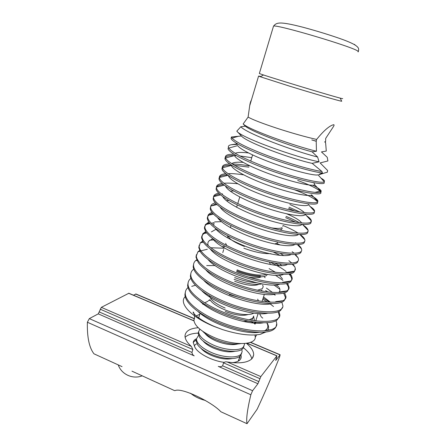 <?xml version="1.0" encoding="UTF-8"?>
<svg xmlns="http://www.w3.org/2000/svg" width="446" height="446" viewBox="0 0 446 446"><rect width="100%" height="100%" fill="white"/><g stroke="black" fill="none" stroke-linecap="round" stroke-linejoin="round"><path stroke-width="0.67" d="M255.307 322.196L254.783 323.818L254.627 322.112M254.465 320.758L253.651 316.576M255.954 320.217L256.104 320.964M256.049 322.285L254.961 324.192M207.908 301.262L204.786 302.778M203.359 304.105L202.813 304.362L203.488 303.592M185.213 296.674L184.728 297.153C178.985 303.631 191.217 317.184 214.08 326.455L222.632 329.616C237.774 334.383 250.128 335.989 259.706 334.433L266.184 331.908M199.808 314.257L196.212 315.913M194.501 317.775L193.91 320.044C194.456 325.77 201.135 331.551 213.952 337.388C233.124 345.834 255.608 345.355 255.274 337.248L254.961 334.979M260.988 76.422L258.585 76.071L260.392 76.779L289.984 86.279C313.984 93.677 339.852 101.136 341.731 101.253L341.608 101.008M319.068 161.814C296.322 157.427 240.834 137.574 236.815 131.152L240.823 126.753L245.345 126.19L243.159 123.971L248.104 117.092C252.598 119.656 262.209 123.375 276.933 128.247C292.074 133.148 305.298 136.877 316.599 139.436L316.214 141.209L316.448 151.244L312.1 151.818L317.608 157.009L319.068 161.814L312.155 163.359L321.94 171.481L322.447 173.003C319.23 174.185 318.243 174.704 319.487 174.559L327.409 172.139L327.581 170.456M327.665 170.55L320.128 162.913L327.91 160.95L327.247 157.299L321.46 151.924L326.282 151.066L325.613 142.742L324.666 141.839L325.602 141.716L325.703 138.377L333.441 126.592C334.21 125.348 334.283 124.724 333.658 124.707L332.593 125.008C328.546 126.513 323.216 131.325 316.599 139.436M322.447 173.003C312.964 171.966 287.776 164.953 265.849 156.607C246.315 149.237 232.11 141.85 231.089 138.477L231.446 136.978L232.093 138.07C235.94 142.19 247.346 147.888 266.301 155.163C287.503 163.214 311.916 170.121 321.94 171.481M188.022 287.553C186.205 289.097 185.291 291.021 185.28 293.312C185.029 300.632 197.238 311.587 215.251 319.737C244.363 333.379 277.897 334.199 276.776 323.802L276.375 325C276.286 326.795 275.349 328.295 273.582 329.494C266.039 335.264 238.03 331.785 214.849 321.02C203.298 315.662 194.818 309.948 189.405 303.882C186.484 300.52 184.99 297.404 184.917 294.533L185.419 291.801M276.776 323.802L276.08 320.585M262.778 299.26L267.539 302.093M270.148 303.877L273.51 306.541M278.092 311.743L279.402 315.941M279.324 316.654L277.195 319.877C270.466 325.82 241.749 322.307 217.865 311.308C205.612 305.672 196.831 299.762 191.512 293.579C189.026 290.597 187.738 287.832 187.655 285.289L188.134 282.619M190.86 278.371C188.953 279.871 188.006 281.766 188.017 284.057C187.838 291.154 200.159 301.914 218.261 310.02C247.53 323.579 281.064 324.772 279.804 314.737L278.945 311.375M269.847 302.232L263.151 298.118M265.61 290.575L268.286 292.074M282.39 307.478L280.751 310.221C274.887 316.309 245.495 312.746 220.898 301.529C207.953 295.614 198.888 289.532 193.703 283.271C191.602 280.645 190.503 278.215 190.409 275.979L190.871 273.376M193.737 269.128L193.285 269.484C191.574 270.884 190.737 272.634 190.776 274.742C190.671 281.61 203.108 292.163 221.3 300.23C250.719 313.705 284.253 315.283 282.853 305.61L281.794 302.087M275.165 295.207L273.905 294.276M273.9 284.933L279.832 289.192M283.606 293.039L285.518 297.638L284.264 300.515C279.33 306.742 249.281 303.113 223.953 291.678C210.339 285.507 201.012 279.274 195.978 272.974C194.216 270.677 193.285 268.553 193.185 266.602L193.631 264.065M196.653 259.828L195.56 260.681C194.161 261.953 193.492 263.514 193.553 265.359C193.519 271.999 206.074 282.346 224.36 290.368C253.93 303.754 287.469 305.722 285.925 296.417L284.626 292.721M283.963 291.79L283.611 291.355M278.622 286.728L275.94 284.827M275.333 275.204L282.976 280.372M284.765 281.956L285.345 282.524M286.293 283.561C287.804 285.334 288.573 286.945 288.607 288.389L287.742 290.764C283.79 297.114 253.116 293.407 227.031 281.755C212.748 275.333 203.175 268.971 198.319 262.661L195.978 257.164L196.407 254.688M199.607 250.474L197.907 251.795L196.346 255.909C196.391 262.315 209.068 272.456 227.438 280.434C257.169 293.73 290.703 296.094 289.019 287.157L287.425 283.277M286.644 282.301L286.148 281.744M271.034 262.649C277.451 265.626 282.469 268.559 286.098 271.452M288.913 273.983C290.72 275.873 291.651 277.568 291.717 279.073L292.13 277.841L291.545 275.762L290.179 273.738M291.701 279.547L291.166 280.98C288.239 287.43 256.98 283.617 230.13 271.753C215.178 265.097 205.372 258.624 200.717 252.336L198.788 247.658L199.2 245.25M202.612 241.057L200.326 242.825L199.161 246.393C199.278 252.564 212.079 262.493 230.543 270.427C260.431 283.634 293.964 286.393 292.13 277.836M289.253 272.707L288.651 272.116M279.202 265.431L274.926 263.157M205.667 231.585L202.819 233.765L201.999 236.809C202.194 242.741 215.111 252.458 233.676 260.341C263.72 273.454 297.248 276.62 295.269 268.453L294.845 270.109M294.544 271.151C292.671 277.685 260.877 273.744 233.258 261.679C217.631 254.794 207.607 248.232 203.181 241.994L201.62 238.08C201.497 235.505 203.03 233.615 206.236 232.422M295.269 268.453L294.867 266.914L292.871 264.11M291.756 263.012L288.824 260.637M280.155 255.396L274.301 252.575M297.872 261.289C297.086 267.89 264.796 263.781 236.408 251.527C220.112 244.425 209.876 237.796 205.701 231.63L204.474 228.441C204.313 225.854 205.968 224.015 209.447 222.928M208.789 222.058L205.383 224.617L204.853 227.159C205.127 232.851 218.172 242.345 236.826 250.178C267.031 263.201 300.554 266.78 298.424 258.998L298.173 257.944L295.469 254.376M294.115 253.194L292.163 251.711M280.261 244.999L277.278 243.65M301.156 251.393C301.502 258.033 268.754 253.735 239.58 241.303C222.61 233.988 212.173 227.304 208.276 221.255L207.345 218.73C207.15 216.132 208.951 214.353 212.748 213.383M211.984 212.474C209.977 213.143 208.656 214.113 208.026 215.385L207.73 217.436C208.081 222.883 221.249 232.154 240.004 239.942C270.371 252.865 303.882 256.863 301.602 249.481L301.474 248.857C301.05 247.575 299.868 246.131 297.928 244.52M296.267 243.232L295.57 242.741M304.401 241.453C305.906 248.127 272.74 243.605 242.775 230.995C225.124 223.474 214.504 216.767 210.913 210.863L210.239 208.951L210.59 206.821M215.267 202.846C212.798 203.51 211.287 204.58 210.746 206.058L210.624 207.646C211.058 212.842 224.355 221.885 243.198 229.623C273.733 242.451 307.238 246.878 304.808 239.892L304.763 239.653C304.389 238.197 302.867 236.486 300.191 234.529M298.106 233.096C294.338 230.666 289.331 228.14 283.076 225.52M285.646 217.598L295.854 222.231M307.617 231.658C309.736 238.108 276.397 233.241 245.997 220.614C227.655 212.893 216.862 206.175 213.606 200.46L213.155 199.1L213.495 197.048M218.657 193.179C215.647 193.798 213.941 194.947 213.545 196.636L213.545 197.79C214.058 202.729 227.482 211.543 246.426 219.231C276.96 231.892 310.36 236.787 308.041 230.32L308.03 230.242C307.734 228.753 306.006 226.947 302.845 224.817M299.456 222.721C295.854 220.67 291.383 218.557 286.042 216.382M288.629 208.405L295.029 211.097M310.862 221.868C313.365 228.001 279.954 222.738 249.242 210.15C230.208 202.239 219.248 195.532 216.36 190.035L216.093 189.176L216.421 187.203M222.186 183.468C218.529 183.997 216.605 185.218 216.421 187.119L216.483 187.855C217.079 192.538 230.632 201.124 249.676 208.756C279.748 221.06 312.763 226.523 311.314 220.865L311.28 220.514C310.973 219.215 309.373 217.609 306.48 215.702M299.974 212.012L289.025 207.184M314.118 212.023C317.006 217.821 283.528 212.145 252.514 199.607C233.983 192.259 220.452 184.092 219.164 179.599L219.047 179.186C218.64 176.527 221.433 175.094 227.427 174.882M225.893 173.734C221.45 174.118 219.281 175.378 219.382 177.508L219.438 177.854C220.123 182.275 233.81 190.62 252.949 198.202C282.563 210.155 315.171 216.143 314.575 211.281L314.553 210.724C314.235 209.592 312.757 208.176 310.115 206.476M294.65 189.834C306.887 194.501 314.318 198.331 316.944 201.33M317.407 202.166C320.457 207.541 286.99 201.414 255.809 188.981C236.625 181.461 222.833 173.338 222.03 169.145L222.024 169.118C221.562 166.492 224.628 165.204 231.234 165.243M229.835 163.994C224.444 164.156 221.974 165.421 222.42 167.78L222.426 167.802C223.229 171.961 237.038 180.05 256.249 187.571C285.401 199.167 317.591 205.645 317.825 201.57L317.847 200.856C317.323 199.462 314.898 197.617 310.572 195.331M297.694 180.457C309.546 184.839 316.978 188.424 319.983 191.206L320.641 192.048M320.724 192.243C323.941 197.182 290.485 190.598 259.132 178.272C239.803 170.79 225.866 162.901 225.024 158.982L224.957 158.676C224.784 156.178 228.608 155.175 236.425 155.665M233.676 154.266C227.661 154.177 224.907 155.303 225.425 157.633L225.559 157.99C227.014 161.937 240.829 169.608 259.572 176.85C288.261 188.1 320.016 195.025 321.064 191.73L321.165 190.921C320.535 189.556 317.764 187.677 312.852 185.291M324.064 182.247C327.448 186.751 294.003 179.699 262.477 167.484C243.048 160.058 228.976 152.415 228.045 148.769L228.146 148.423M231.691 144.682C229.099 145.039 228.017 145.948 228.447 147.409L228.781 148.083C232.071 152.46 243.449 158.447 262.923 166.051C291.143 176.956 322.441 184.282 324.287 181.756L324.51 180.92C324.175 180.217 323.021 179.303 321.042 178.166M191.724 286.388L195.437 285.239M215.206 265.582L206.721 265.565M199.702 251.433L200.031 251.26M200.951 250.842L207.34 249.253M224.121 248.221L210.791 247.759M201.865 242.501L203.097 241.871M209.72 240.21L213.779 239.887M214.654 221.907L221.411 221.668M211.287 205.929L216.165 203.8M213.84 196.563C214.883 195.393 216.84 194.601 219.722 194.183M221.495 193.971L222.571 193.893M216.483 187.108C217.486 185.726 219.811 184.867 223.457 184.538M237.824 183.808C232.299 183.139 227.677 182.955 223.97 183.261M243.627 174.849C237.919 173.973 233.002 173.555 228.87 173.589M234.579 165.349L248.874 167.15M249.253 165.901C242.702 164.73 237.055 164.089 232.305 163.977M239.937 155.949L251.756 157.7M236.848 143.913L231.636 144.66L237.138 144.387M260.436 275.962C253.557 275.851 245.679 274.106 236.798 270.739M248.104 117.092L249.704 105.752C250.1 103.138 250.663 101.259 251.393 100.121M231.446 136.978L241.425 135.997L237.116 131.47M237.35 144.376L236.374 143.467L237.339 144.498M264.378 294.343L262.053 301.49M258.117 313.571L255.725 320.919M243.483 321.471C248.065 320.646 251.834 321.427 254.783 323.818M240.823 126.753C246.326 133.432 295.408 151.623 317.608 157.009M316.314 141.198L311.793 139.938L316.303 141.31M316.448 151.244C294.416 145.993 249.386 129.858 243.159 123.971M267.583 330.514C269.105 328.328 268.871 325.725 266.87 322.692M262.766 318.137L261.222 316.844L259.628 313.661M245.345 126.19C252.168 132.088 291.823 146.65 312.1 151.818M241.425 135.997C246.437 142.346 292.598 159.283 312.155 163.359M228.781 148.083L237.718 145.608C240.004 149.6 257.911 158.135 277.942 165.02C298.341 172.106 315.723 175.958 318.009 174.815L324.287 181.756M248.444 152.933C241.66 152.153 237.266 152.287 235.259 153.329M225.559 157.99L234.496 155.57C236.101 159.757 254.097 168.705 274.563 175.746C295.386 182.977 313.036 186.534 314.804 184.867L314.04 183.172M243.154 162.372C237.066 161.926 233.286 162.355 231.82 163.665M222.426 167.802L231.357 165.433C232.249 169.82 250.317 179.203 271.213 186.383C292.453 193.765 310.36 196.998 311.587 194.79L317.825 201.57M228.346 175.523L228.408 175.741C229.668 180.546 248.132 190.269 269.044 197.344C290.257 204.597 307.684 207.29 308.37 204.591L314.575 211.281M225.514 186.066L225.531 186.105C227.343 191.373 246.242 201.386 267.087 208.282C288.166 215.329 305.003 217.447 305.148 214.275L311.314 220.865M304.384 212.63C302.265 210.384 297.437 207.68 289.889 204.524M233.737 191.027L230.158 191.1M222.777 196.591C225.302 202.189 243.733 212.067 263.842 218.691C284.18 225.47 300.777 227.427 301.83 224.338M301.635 222.939C300.063 220.475 295.135 217.447 286.856 213.863M228.915 200.499L226.39 200.689M220.118 207.1C223.318 212.943 241.041 222.56 260.263 228.898C279.737 235.41 296.111 237.339 298.363 234.473M217.536 217.592C221.333 223.63 238.393 232.99 256.773 239.056C275.438 245.306 291.506 247.201 294.784 244.536M220.385 219.583L219.343 219.783M211.354 223.279L214.052 222.671L213.706 225.381M215.033 228.068C219.348 234.261 235.783 243.349 253.361 249.152C271.257 255.151 286.94 257.007 291.121 254.527M216.003 229.272L211.41 231.898M212.603 238.521C221.545 252.325 278.605 270.638 287.38 264.456M283.756 255.63L280.272 253.406M212.753 238.716L208.834 241.041C207.758 242.312 207.563 243.873 208.254 245.729M210.25 248.963C220.14 262.867 273.348 279.988 283.578 274.323M281.632 265.459L279.391 263.831M224.583 246.71L222.37 246.61M207.97 259.394C218.724 273.326 268.263 289.281 279.703 284.13M282.446 278.817L279.313 275.154M275.661 272.389L269.105 268.603M205.779 269.808C217.297 283.701 263.324 298.508 275.773 293.881M278.627 292.543L279.202 291.985C280.172 290.803 280.166 289.342 279.179 287.598M203.66 280.211C215.814 293.964 258.507 307.69 271.77 303.57M275.11 302.215L275.823 301.624L282.374 300.766M272.512 292.459L266.413 288.105M201.625 290.597C214.275 304.111 253.813 316.811 267.706 313.198M270.482 302.254L263.536 296.936M199.68 300.972C212.692 314.151 249.214 325.875 263.564 322.77M197.823 311.341C211.07 324.086 244.715 334.879 259.343 332.276M264.366 330.899L265.498 330.257C268.141 328.418 268.548 325.903 266.719 322.703M311.793 139.938L316.214 141.209M190.598 393.249C194.467 396.561 199.423 398.969 205.455 400.475M201.09 348.41C203.264 350.991 206.71 353.332 211.421 355.417C219.566 358.729 226.512 359.766 232.26 358.539M196.441 338.709L195.945 340.527L197.924 345.293C200.555 348.51 204.837 351.431 210.757 354.057C221.378 358.762 234.423 359.944 239.223 356.794L240.517 355.763L241.637 353.371M198.509 335.459L196.43 338.938C196.758 343.504 201.703 348.003 211.265 352.435C223.067 357.681 237.523 358.411 241.03 354.174L242.156 351.693L241.804 349.491M203.058 340.961C205.21 343.61 208.75 346.018 213.679 348.187C222.108 351.571 229.188 352.608 234.914 351.297M198.609 331.623L198.113 333.418L199.908 337.828C202.523 341.084 206.899 344.067 213.032 346.771C223.881 351.543 237.172 352.73 241.771 349.508L242.819 348.655L243.923 346.297M199.808 329.115L198.598 331.824C198.961 336.29 203.945 340.727 213.545 345.137C225.392 350.361 239.859 351.18 243.338 347.06L244.441 344.641L244.375 343.537M205.065 333.502C207.184 336.2 210.813 338.67 215.953 340.922C224.667 344.379 231.87 345.41 237.562 344.017M202.785 331.367C205.534 334.316 209.715 337.009 215.323 339.445C225.163 343.392 233.604 344.786 240.645 343.621M251.561 320.317L253.194 317.647M249.108 319.877L252.692 318.204L253.718 316.036M209.91 299.667L208.449 300.626L210.233 300.175M209.542 295.765L209.202 296.635M210.178 300.091C212.58 303.442 217.392 306.653 224.617 309.719C235.856 314.447 249.437 315.963 253.724 313.125M209.648 295.826C210.35 299.773 215.513 303.843 225.141 308.041M229.339 294.605L243.098 298.681M260.871 290.926L262.053 290.034M257.493 290.24L262.259 288.701L263.201 286.795L262.655 284.949M234.117 279.313C246.136 283.762 255.474 285.284 262.131 283.879M234.657 277.59C242.479 280.612 249.699 282.318 256.311 282.708M236.531 271.603C248.846 276.553 263.43 278.298 266.574 275.383L267.109 274.825M237.071 269.869C248.5 274.441 262.092 276.392 266.29 274.201M223.719 249.531L222.777 252.62M225.615 243.326L226.763 245.534M243.845 248.199C254.014 251.929 262.571 253.746 269.512 253.657M228.001 235.956C229.172 239.056 234.641 242.552 244.391 246.437M274.602 243.968L277.016 243.187L277.808 242.111M279.659 230.002L281.482 229.411L282.251 228.369M271.502 227.861C276.877 228.653 280.389 228.592 282.045 227.666M259.394 73.35L259.355 73.484C261.172 74.738 337.46 97.864 342.288 98.616L342.706 98.577M282.814 226.328L282.747 226.022M276.972 244.441L277.206 243.995M273.967 252.592L274.323 252.291M271.229 254.019L270.755 253.562M270.454 264.456L269.362 262.081M248.366 276.983C254.744 278.176 259.037 278.109 261.256 276.788M234.624 281.275C245.779 285.317 253.785 286.365 258.635 284.414M258.396 300.916L257.699 299.143M225.185 311.431C235.064 315.183 242.713 316.214 248.127 314.519M239.892 358.238L239.58 356.56M131.971 371.167L174.559 390.612L175.245 390.545C181.728 387.479 211.638 401.762 220.904 411.775L247.017 423.7C246.069 419.128 247.346 409.478 250.847 394.76L252.587 390.707L257.927 383.733L218.256 366.372C219.923 366.991 221.378 366.807 222.626 365.809L223.563 362.86C224.572 361.923 225.782 361.634 227.204 361.979C239.77 363.819 248.088 362.659 252.146 358.5L253.651 355.038C253.83 351.403 251.427 347.495 246.454 343.32M251.745 358.924C251.092 355.334 248.327 351.621 243.46 347.791M122.053 366.64L93.995 353.829C89.233 347.774 87.026 337.243 87.377 322.246L89.317 318.617L98.265 313.861L101.337 307.35L128.861 293.256M240.087 356.17L238.365 360.569L239.876 359.955C238.381 361.411 235.901 362.308 232.433 362.648M240.974 355.189C241.503 356.962 241.197 358.489 240.043 359.777L239.876 359.955M224.026 362.342C211.995 360.764 198.236 353.617 195.03 347.473L194.824 347.094C194.161 345.483 194.857 344.401 196.915 343.833M257.927 383.733L260.843 376.58L276.882 355.897L275.712 360.468L280.138 354.754L279.592 356.962C272.5 374.958 265.024 392.374 257.158 409.216L247.017 423.7M133.426 295.185L136.013 294.02M198.13 333.106C192.02 333.374 187.682 334.773 185.123 337.304M196.402 338.782C194.512 339.646 193.458 340.867 193.23 342.45L194.824 347.094M98.265 313.861L194.194 355.841C192.906 355.167 192.159 354.029 191.964 352.424L192.856 349.502L191.345 346.414C187.091 342.578 184.978 339.072 185.006 335.894C185.447 331.138 189.862 328.418 198.253 327.726M358.138 51.937L357.96 51.218C354.141 47.17 276.342 24.073 273.521 26.113L273.353 26.66M354.559 44.394L354.971 44.879M89.317 318.617L252.587 390.707M87.377 322.246L250.847 394.76M135.617 294.02L194.311 318.756M250.379 342.389L280.016 354.877M222.626 365.809L258.886 381.637M99.425 312.027L191.964 352.424M100.183 309.178L192.856 349.502M101.337 307.35L191.345 346.414M246.933 343.247L276.882 355.897M227.204 361.979L260.843 376.58M128.582 293.251L193.971 320.875M223.563 362.86L259.884 378.665M193.23 342.45L196.011 339.902M239.664 356.828L240.048 357.592M200.193 312.981L198.704 317.892M222.632 329.616L214.236 326.416C207.078 323.305 201.408 320.083 197.221 316.755C194.846 314.759 193.475 313.293 193.112 312.356C193.006 311.832 193.224 311.96 193.759 312.741C194.763 315.941 194.813 318.377 193.91 320.044M340.142 98.087L341.731 101.253M231.089 138.477L231.496 137.112M285.518 297.638L285.925 296.417M288.607 288.389L289.019 287.157M310.851 221.807L311.28 220.514M314.419 211.12L314.553 210.724M317.663 201.402L317.847 200.856M324.214 181.806L324.51 180.92M184.917 294.533L185.28 293.312M187.655 285.289L188.017 284.057M190.409 275.979L190.776 274.742M193.185 266.602L193.553 265.359M195.978 257.164L196.346 255.909M198.788 247.658L199.161 246.393M201.62 238.08L201.999 236.809M204.474 228.441L204.853 227.159M207.345 218.73L207.73 217.436M210.239 208.951L210.624 207.646M213.155 199.1L213.545 197.79M216.093 189.176L216.483 187.855M219.047 179.186L219.438 177.854M222.024 169.118L222.42 167.78M225.024 158.982L225.425 157.633M228.045 148.769L228.447 147.409M232.299 144.554L232.712 144.694M319.436 174.196L320.083 174.414M252.592 154.957L250.724 161.078L252.592 154.957M239.764 196.976L237.763 203.538L239.764 196.976M237.339 204.92L236.62 207.284M231.011 225.648L230.392 227.672M263.491 74.945L260.392 76.779M249.704 105.752L258.585 76.071M255.274 337.248L256.617 334.862M263.419 332.181C263.363 333.045 262.125 333.798 259.706 334.433M232.093 138.07L238.554 136.247M314.988 192.36L319.983 191.206M285.836 272.573L293.596 271.307M282.535 282.301L289.917 281.17M279.202 291.985L286.176 290.987M265.498 330.257L270.772 329.761M281.103 301.234L280.824 300.966M193.285 269.484L193.837 269.378M284.871 293.122L284.503 292.766M283.6 291.885L283.126 291.422M195.56 260.681L196.926 260.419M288.216 284.498L287.073 283.372M286.092 282.407L285.518 281.844M197.907 251.795L200.081 251.354M291.545 275.762L289.638 273.855M288.579 272.801L287.999 272.222M200.326 242.825L203.315 242.195M294.867 266.914L292.197 264.21M202.819 233.765L206.621 232.94M298.173 257.944L294.756 254.443M205.383 224.617L209.999 223.58M301.474 248.857L297.315 244.547M208.026 215.385L213.45 214.125M304.763 239.653L299.874 234.524M210.746 206.058L216.973 204.563M308.041 230.32L302.427 224.377M213.545 196.636L220.575 194.908M216.421 187.119L224.249 185.146M219.382 177.508L227.99 175.284M321.064 191.73L314.804 184.867M195.945 340.527L196.43 338.938M198.113 333.418L198.598 331.824M209.319 296.713L209.598 295.798M227.427 237.395L227.884 235.895M259.355 73.484L273.521 26.113C276.581 22.623 278.694 20.951 303.336 27.34C318.104 31.326 331.54 35.502 343.654 39.878C351.766 42.978 355.757 44.946 357.859 47.365C358.707 48.263 358.863 49.662 358.328 51.552M264.015 276.453L265.141 277.774M252.81 357.597L253.651 355.038M195.805 348.666L195.03 347.473M128.749 293.206L193.954 320.746M135.857 293.959L194.345 318.606M250.596 342.305L280.138 354.754M247.14 343.214L276.972 355.813M118.262 364.912C121.424 374.406 132.774 379.54 142.202 375.839"/></g></svg>
